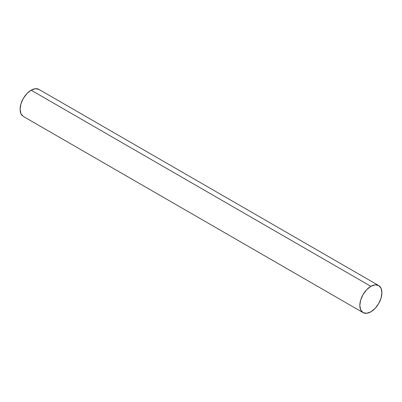 <?xml version="1.0" encoding="UTF-8"?>
<svg xmlns="http://www.w3.org/2000/svg" width="402" height="402" viewBox="0 0 402 402"><rect width="100%" height="100%" fill="white"/><g stroke="black" fill="none" stroke-linecap="round" stroke-linejoin="round"><path stroke-width="0.6" d="M39.924 90.138A15.613 9.015 120 0 0 31.14 90.184L370.86 286.319A15.613 9.015 -60 0 1 379.644 286.274A15.613 9.015 -60 0 1 380.754 299.018A15.613 9.015 -60 0 1 370.86 311.816A15.613 9.015 -60 0 1 362.076 311.862A15.613 9.015 -60 0 1 360.966 299.118A15.613 9.015 -60 0 1 370.86 286.319L31.14 90.184A15.613 9.015 120 0 0 21.246 102.982A15.613 9.015 120 0 0 22.356 115.726M370.86 286.319L366.634 289.726L363.051 294.56L360.659 300.078L359.82 305.44L360.659 309.836L363.051 312.59L366.634 313.284L370.86 311.816L375.086 308.404L378.664 303.575L381.061 298.058L381.9 292.691L381.061 288.299L378.664 285.546L375.086 284.847L370.86 286.319M378.664 285.546L38.949 89.41L35.366 88.716L31.14 90.184L26.914 93.596L23.336 98.425L20.939 103.942L20.1 109.309L20.939 113.701L23.336 116.454L363.051 312.59"/></g></svg>
